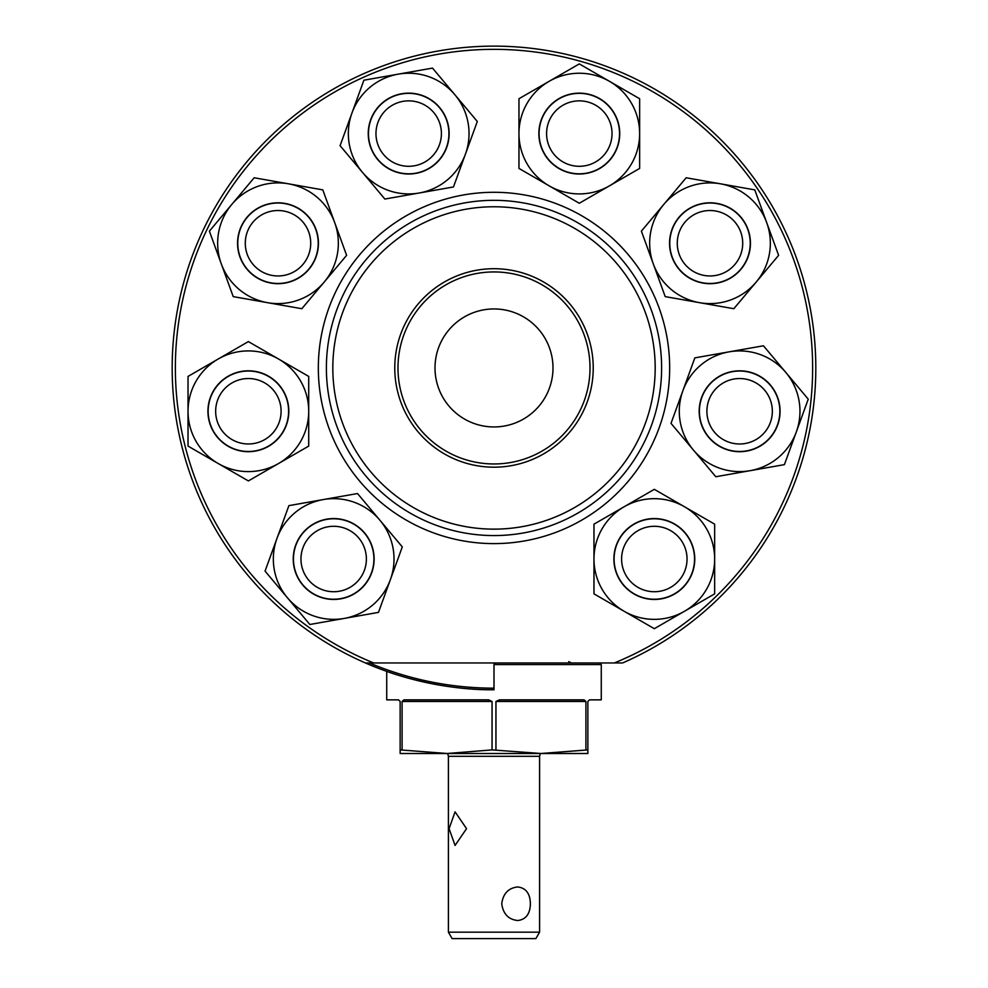 <?xml version="1.0" encoding="UTF-8"?>
<svg xmlns="http://www.w3.org/2000/svg" width="988" height="988" viewBox="0 0 988 988"><rect width="100%" height="100%" fill="white"/><g stroke="black" fill="none" stroke-linecap="round" stroke-linejoin="round"><path stroke-width="1.48" d="M599.667 662.96L601.272 664.566L494 664.566L495.606 662.96A1.606 1.606 0 0 0 494 664.566L494 688.167A320.211 320.211 0 0 1 369.463 662.96M494 688.167L494 689.772A321.829 321.829 0 0 1 172.171 367.956A321.829 321.829 0 0 1 494 46.127A321.829 321.829 0 0 1 622.613 662.96L373.662 662.96A318.605 318.605 0 0 1 494 49.338A318.605 318.605 0 0 1 614.338 662.96M494 689.772C435.51 690.414 384.542 670.63 385.653 670.988C384.554 670.642 435.585 690.427 494 689.772M397.979 367.956A96.021 96.021 0 0 1 494 271.935A96.021 96.021 0 0 1 590.021 367.956A96.021 96.021 0 0 1 494 463.965A96.021 96.021 0 0 1 397.979 367.956M435.004 367.956A58.996 58.996 0 0 1 494 308.948A58.996 58.996 0 0 1 552.996 367.956A58.996 58.996 0 0 1 494 426.952A58.996 58.996 0 0 1 435.004 367.956M365.387 662.96L373.662 662.96M661.614 367.956A167.614 167.614 0 0 1 494 535.57A167.614 167.614 0 0 1 326.386 367.956A167.614 167.614 0 0 1 494 200.329A167.614 167.614 0 0 1 661.614 367.956M655.18 367.956A161.18 161.18 0 0 1 494 529.136A161.18 161.18 0 0 1 332.82 367.956A161.18 161.18 0 0 1 494 206.764A161.18 161.18 0 0 1 655.18 367.956M394.768 367.956A99.232 99.232 0 0 1 494 268.711A99.232 99.232 0 0 1 593.232 367.956A99.232 99.232 0 0 1 494 467.188A99.232 99.232 0 0 1 394.768 367.956M501.731 903.736C503.151 893.523 508.487 887.928 517.737 886.952C525.912 887.94 530.136 893.535 530.395 903.736C530.124 913.937 525.912 919.544 517.737 920.52C508.474 919.532 503.139 913.937 501.731 903.736M449.071 828.648L455.073 811.852L466.546 828.648L455.073 845.432L449.071 828.648M535.879 938.6L452.121 938.6L448.404 932.166L539.596 932.166L535.879 938.6M539.596 932.166L539.596 756.314L448.404 756.314L447.65 753.498M386.728 671.371L386.728 699.862L398.522 699.862L400.14 701.468L400.14 753.498L447.07 753.498L400.14 749.904M402.091 749.904L402.091 701.468L403.907 699.862L488.628 699.862L492.049 701.468L492.049 749.904L447.07 753.498L540.93 753.498L492.049 749.904M587.86 749.904L540.93 753.498L587.86 753.498L587.86 701.468L589.478 699.862L601.272 699.862L601.272 664.566M495.951 749.904L495.951 701.468L499.372 699.862L584.093 699.862L585.909 701.468L585.909 749.904M686.821 562.827A32.715 32.715 0 0 0 658.144 526.518A32.715 32.715 0 0 0 621.823 555.194A32.715 32.715 0 0 0 650.499 591.503A32.715 32.715 0 0 0 686.821 562.827M614.363 554.317A40.224 40.224 0 0 1 659.021 519.058A40.224 40.224 0 0 1 694.28 563.703A40.224 40.224 0 0 1 649.622 598.963A40.224 40.224 0 0 1 614.363 554.317M694.762 559.01A40.446 40.446 0 0 0 654.315 518.564A40.446 40.446 0 0 0 613.881 559.01A40.446 40.446 0 0 0 654.315 599.457A40.446 40.446 0 0 0 694.762 559.01M714.657 593.85L654.315 628.689L624.144 611.276L593.973 593.85L593.973 524.171L654.315 489.332L714.657 524.171L714.657 593.85M684.486 506.758A60.342 60.342 0 0 1 684.486 611.276A60.342 60.342 0 0 1 593.973 559.01A60.342 60.342 0 0 1 684.486 506.758M263.907 280.925A40.224 40.224 0 0 0 270.959 282.852M335.562 591.676A32.715 32.715 0 0 0 366.338 557.133A32.715 32.715 0 0 0 331.795 526.345A32.715 32.715 0 0 0 301.019 560.9A32.715 32.715 0 0 0 335.562 591.676M331.363 518.848A40.224 40.224 0 0 1 373.847 556.701A40.224 40.224 0 0 1 335.994 599.173A40.224 40.224 0 0 1 293.522 561.32A40.224 40.224 0 0 1 331.363 518.848M228.821 437.486A32.715 32.715 0 0 0 274.602 430.817A32.715 32.715 0 0 0 267.933 385.024A32.715 32.715 0 0 0 222.139 391.705A32.715 32.715 0 0 0 228.821 437.486M272.416 379.009A40.224 40.224 0 0 1 280.629 435.3A40.224 40.224 0 0 1 224.325 443.513A40.224 40.224 0 0 1 216.125 387.222A40.224 40.224 0 0 1 272.416 379.009M246.16 250.767A32.715 32.715 0 0 0 285.52 275.084A32.715 32.715 0 0 0 309.837 235.712A32.715 32.715 0 0 0 270.477 211.395A32.715 32.715 0 0 0 246.16 250.767M317.148 233.995A40.224 40.224 0 0 1 287.249 282.395A40.224 40.224 0 0 1 238.849 252.496A40.224 40.224 0 0 1 268.748 204.096A40.224 40.224 0 0 1 317.148 233.995M379.466 118.869A32.715 32.715 0 0 0 393.99 162.81A32.715 32.715 0 0 0 437.919 148.274A32.715 32.715 0 0 0 423.395 104.345A32.715 32.715 0 0 0 379.466 118.869M444.637 151.658A40.224 40.224 0 0 1 390.618 169.516A40.224 40.224 0 0 1 372.76 115.497A40.224 40.224 0 0 1 426.767 97.639A40.224 40.224 0 0 1 444.637 151.658M566.359 103.53A32.715 32.715 0 0 0 549.254 146.52A32.715 32.715 0 0 0 592.244 163.625A32.715 32.715 0 0 0 609.361 120.635A32.715 32.715 0 0 0 566.359 103.53M595.221 170.529A40.224 40.224 0 0 1 542.363 149.484A40.224 40.224 0 0 1 563.395 96.626A40.224 40.224 0 0 1 616.253 117.671A40.224 40.224 0 0 1 595.221 170.529M719.4 211.901A32.715 32.715 0 0 0 678.657 233.835A32.715 32.715 0 0 0 700.591 274.578A32.715 32.715 0 0 0 741.333 252.644A32.715 32.715 0 0 0 719.4 211.901M698.442 281.778A40.224 40.224 0 0 1 671.47 231.686A40.224 40.224 0 0 1 721.561 204.714A40.224 40.224 0 0 1 748.534 254.805A40.224 40.224 0 0 1 698.442 281.778M766.972 393.298A32.715 32.715 0 0 0 721.66 383.912A32.715 32.715 0 0 0 712.274 429.224A32.715 32.715 0 0 0 757.586 438.61A32.715 32.715 0 0 0 766.972 393.298M706 433.349A40.224 40.224 0 0 1 717.547 377.638A40.224 40.224 0 0 1 773.246 389.173A40.224 40.224 0 0 1 761.711 444.884A40.224 40.224 0 0 1 706 433.349M340.699 598.839A40.446 40.446 0 0 0 373.513 551.996A40.446 40.446 0 0 0 326.658 519.182A40.446 40.446 0 0 0 293.856 566.038A40.446 40.446 0 0 0 340.699 598.839M309.849 624.49L265.056 571.113L288.891 505.634L357.508 493.543L402.301 546.907L378.466 612.387L309.849 624.49M390.384 579.647A60.342 60.342 0 0 1 287.459 597.802A60.342 60.342 0 0 1 323.2 499.582A60.342 60.342 0 0 1 390.384 579.647M228.154 446.28A40.446 40.446 0 0 0 283.395 431.484A40.446 40.446 0 0 0 268.6 376.23A40.446 40.446 0 0 0 213.346 391.038A40.446 40.446 0 0 0 228.154 446.28M188.029 446.094L188.029 376.416L248.371 341.589L308.713 376.416L308.713 446.094L278.542 463.52L248.371 480.934L188.029 446.094M278.542 463.52A60.342 60.342 0 0 1 188.029 411.255A60.342 60.342 0 0 1 278.542 359.002A60.342 60.342 0 0 1 278.542 463.52M239.998 257.078A40.446 40.446 0 0 0 291.831 281.247A40.446 40.446 0 0 0 315.999 229.414A40.446 40.446 0 0 0 264.167 205.245A40.446 40.446 0 0 0 239.998 257.078M209.382 231.143L254.175 177.766L322.792 189.869L346.615 255.336L301.834 308.713L267.526 302.674L233.217 296.622L209.382 231.143M267.526 302.674A60.342 60.342 0 0 1 231.772 204.454A60.342 60.342 0 0 1 334.71 222.609A60.342 60.342 0 0 1 267.526 302.674M370.685 119.746A40.446 40.446 0 0 0 394.867 171.579A40.446 40.446 0 0 0 446.7 147.41A40.446 40.446 0 0 0 422.531 95.577A40.446 40.446 0 0 0 370.685 119.746M363.905 80.201L432.522 68.098L454.925 94.786L477.315 121.475L453.48 186.954L384.863 199.057L340.082 145.681L363.905 80.201M362.473 172.369A60.342 60.342 0 0 1 398.213 74.149A60.342 60.342 0 0 1 465.397 154.214A60.342 60.342 0 0 1 362.473 172.369M559.085 98.553A40.446 40.446 0 0 0 544.277 153.795A40.446 40.446 0 0 0 599.531 168.602A40.446 40.446 0 0 0 614.326 113.361A40.446 40.446 0 0 0 559.085 98.553M556.886 100.171A40.224 40.224 0 0 0 539.757 126.229M579.301 63.899L639.644 98.738L639.644 168.417L579.301 203.256L518.959 168.417L518.959 98.738L579.301 63.899M518.959 133.578A60.342 60.342 0 0 1 609.473 81.325A60.342 60.342 0 0 1 609.473 185.83A60.342 60.342 0 0 1 518.959 133.578M717.016 203.417A40.446 40.446 0 0 0 670.173 236.218A40.446 40.446 0 0 0 702.974 283.074A40.446 40.446 0 0 0 749.83 250.26A40.446 40.446 0 0 0 717.016 203.417M754.783 189.869L778.618 255.336L756.228 282.025L733.825 308.713L665.208 296.622L641.385 231.143L686.166 177.766L754.783 189.869M663.775 204.454A60.342 60.342 0 0 1 766.7 222.609A60.342 60.342 0 0 1 699.516 302.674A60.342 60.342 0 0 1 663.775 204.454M770.603 385.258A40.446 40.446 0 0 0 713.632 380.281A40.446 40.446 0 0 0 708.643 437.252A40.446 40.446 0 0 0 765.626 442.241A40.446 40.446 0 0 0 770.603 385.258M808.246 399.164L784.41 464.632L715.794 476.735L671.013 423.358L694.836 357.878L763.452 345.788L808.246 399.164M729.144 351.839A60.342 60.342 0 0 1 796.328 431.904A60.342 60.342 0 0 1 693.403 450.046A60.342 60.342 0 0 1 729.144 351.839M318.334 367.956A175.666 175.666 0 0 1 494 192.29A175.666 175.666 0 0 1 669.666 367.956A175.666 175.666 0 0 1 494 543.61A175.666 175.666 0 0 1 318.334 367.956M585.909 701.468L495.951 701.468M492.049 701.468L402.091 701.468M539.596 756.314L540.35 753.498M448.404 756.314L448.404 932.166M568.73 661.614L571.348 662.96"/></g></svg>
